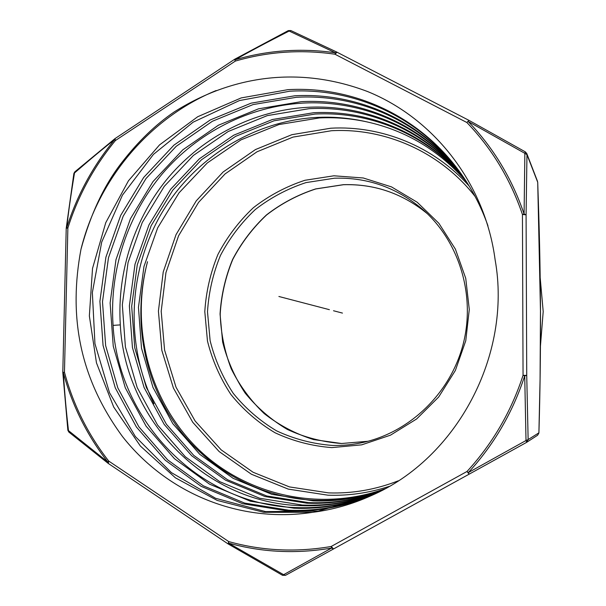 <?xml version="1.0" encoding="UTF-8"?>
<svg xmlns="http://www.w3.org/2000/svg" width="606" height="606" viewBox="0 0 606 606"><rect width="100%" height="100%" fill="white"/><g stroke="black" fill="none" stroke-linecap="round" stroke-linejoin="round"><path stroke-width="0.91" d="M381.742 490.504C357.835 499.533 333.451 503.571 308.59 502.616L266.723 495.981L227.523 479.74L193.723 455.364L166.385 424.223L146.341 387.484L134.729 347.677L131.676 306.272L137.282 264.792L151.189 225.614L172.816 190.132L201.397 159.84L235.613 136.35L274.041 120.791L315.052 114.057C371.107 111.133 428.025 135.017 465.734 180.58M384.037 489.277C361.32 497.511 338.193 501.177 314.65 500.291C257.535 497.874 204.146 466.847 173.324 421.2C142.084 374.463 133.153 315.961 147.523 261.716C130.517 326.763 148.735 399.309 196.094 447.001C243.483 494.473 318.18 512.782 384.84 488.837M153.932 403.748C125.101 344.458 128.131 272.003 160.567 215.092C193.246 158.363 254.149 119.905 319.309 117.306C335.209 116.731 351.025 118.246 366.759 121.844C351.01 118.458 335.216 117.163 319.385 117.943L278.919 124.556L240.991 139.865L207.229 162.999L179.02 192.852L157.681 227.833L143.978 266.466L138.456 307.363L141.501 348.192L152.985 387.439L172.793 423.655L199.798 454.348L233.174 478.354L271.859 494.344L313.158 500.867C337.027 501.768 360.464 498.011 383.469 489.58M465.385 180.043C427.488 133.941 370.107 109.769 313.582 112.731L272.389 119.511L233.772 135.168L199.397 158.78L170.695 189.224L148.97 224.887L135.002 264.254L129.373 305.932L132.434 347.526L144.092 387.529L164.218 424.435L191.67 455.727L225.621 480.225L264.989 496.541L307.037 503.215C332.232 504.184 356.942 500.048 381.151 490.807M379.356 491.731C354.207 501.632 328.513 506.063 302.273 505.048L259.641 498.246L219.743 481.664L185.345 456.788L157.552 425.026L137.191 387.575L125.404 346.988L122.329 304.788L128.055 262.519L142.221 222.576L164.241 186.39L193.337 155.492L228.174 131.517L267.314 115.602L309.083 108.686C367.016 105.58 425.867 130.661 464.302 178.406M463.931 177.861C425.314 129.54 365.979 104.164 307.553 107.307C254.255 110.322 203.699 136.244 169.006 176.785C134.684 217.471 116.905 271.458 120.314 324.892C124.897 418.163 203.313 502.783 300.659 505.669C327.248 506.707 353.283 502.162 378.742 492.042M376.879 492.973C350.442 503.798 323.384 508.669 295.698 507.57C196.942 504.586 117.564 418.64 112.989 324.005C109.565 269.791 127.601 215.016 162.4 173.71C197.564 132.555 248.816 106.209 302.864 103.096C362.759 99.808 423.639 126.139 462.802 176.194M462.408 175.626C423.056 124.965 361.699 98.339 301.273 101.664L258.535 108.822L218.418 125.215L182.762 149.871L153.015 181.558L130.479 218.69L115.981 259.663L110.118 302.947L113.246 346.177L125.283 387.795L146.069 426.147L174.445 458.681L209.638 484.217L250.414 501.223L294.008 508.222C322.066 509.335 349.48 504.359 376.25 493.276M369.789 496.284L318.165 511.093L265.595 511.6L215.63 498.306L171.377 472.604L135.365 436.562L109.481 392.665L94.945 343.708L92.354 292.554L101.694 242.112L122.42 195.17L153.439 154.394L193.132 122.177L239.393 100.581L289.645 91.218C353.548 87.522 418.534 116.375 459.189 171.127M374.319 494.208C346.534 506.048 318.036 511.381 288.835 510.207L244.612 503.078L203.26 485.777L167.597 459.833L138.85 426.783L117.806 387.848L105.641 345.602L102.497 301.72L108.466 257.785L123.185 216.198L146.038 178.505L176.202 146.319L212.365 121.268L253.043 104.588L296.395 97.286C358.351 93.794 421.314 121.435 461.211 173.922M460.802 173.346C420.723 120.23 357.222 92.248 294.728 95.793L251.179 103.141L210.29 119.927L173.952 145.129L143.66 177.482L120.692 215.38L105.906 257.179L99.907 301.334L103.058 345.435L115.284 387.893L136.411 427.018L165.286 460.242L201.116 486.323L242.642 503.707L287.077 510.881C316.665 512.078 345.534 506.624 373.667 494.519M487.936 225.765C480.997 206.01 471.354 187.716 459.015 170.877C418.193 115.254 352.503 85.9 287.911 89.665L241.196 97.914L197.707 116.731L159.545 144.887L128.434 180.823L105.755 222.682L92.521 268.435L89.355 315.923L96.468 362.865L113.678 406.99L140.357 446.016L175.384 477.808L217.198 500.427L263.716 512.297L312.461 512.343C332.679 509.79 352.291 504.215 371.296 495.617C456.841 458.53 512.191 354.987 495.117 259.769C485.148 184.285 434.797 118.92 367.812 91.635C297.902 65.024 230.25 76.417 174.089 112.019C155.621 124.631 138.335 141.296 122.223 162.022C104.421 184.625 90.673 213.706 80.977 249.278C68.872 314.143 78.159 376.205 122.609 436.714C167.438 493.602 240.082 523.47 312.461 512.343M466.628 181.959C439.297 150.515 406.012 130.479 366.759 121.844M216.153 90.536C149.364 117.95 98.323 179.05 80.977 249.278M522.44 214.463L526.084 214.85L524.084 213.979C511.934 178.406 493.276 147.569 468.127 121.45L524.864 153.333L524.084 213.979L522.44 214.463M524.72 375.864L526.728 375.387L523.054 375.334L524.72 375.864L526.008 440.517L468.309 472.612L467.021 471.476L469.112 474.187L468.317 472.612M540.499 311.961L537.719 182.285L526.97 154.621L526.084 214.85L526.728 375.379L528.137 439.585L526.008 440.517L526.667 442.327L528.137 439.585L538.901 432.843L540.082 378.932L540.484 308.833C540.158 260.762 539.37 230.81 537.711 182.345L537.711 182.247M538.901 433.01L537.605 435.244L526.462 442.448L469.12 474.18L526.462 442.448M331.194 546.476L331.618 548.044L333.527 548.96L285.547 575.306L283.252 574.496L228.538 543.082L228.727 541.582L228.03 543.877M540.476 307.113L540.469 305.765M525.304 151.894L524.864 153.333L526.97 154.621L526.765 153.515L525.387 151.939M228.144 543.953L228.53 543.074C261.966 552.414 296.326 554.073 331.618 548.044L282.525 575.299M288.259 30.633L335.376 52.79L334.936 54.214L337.103 52.207L335.376 52.79C301.243 47.889 267.837 50.215 235.151 59.752C248.695 52.048 266.617 42.511 288.926 31.148L290.827 30.542M66.221 228.295L67.872 227.985L66.774 227.629C68.084 214.668 70.66 196.45 74.5 172.968C91.468 158.264 104.83 147.167 114.587 139.668C92.998 165.885 77.06 195.2 66.774 227.629L66.236 228.076M108.3 463.461L108.716 461.068L107.83 462.045L68.486 430.624C66.349 412.239 64.63 392.923 63.335 372.667C72.137 405.467 86.969 435.267 107.83 462.045L108.209 463.393M68.963 432.169L108.232 463.416L227.985 543.847L282.54 575.314L285.54 575.314L333.535 548.953L331.194 546.483M62.804 372.425L67.864 430.252L68.819 432.048L67.857 430.146M537.53 181.376L526.765 153.515L525.364 151.894L468.908 120.321L466.862 122.503L468.908 120.321L337.247 52.321M114.913 138.683L114.587 139.668L115.413 140.531C93.945 166.589 78.098 195.746 67.872 227.985L64.456 372.205C73.212 404.823 87.968 434.449 108.716 461.068L228.727 541.582C261.966 550.854 296.129 552.483 331.202 546.476L467.021 471.468C492.489 443.751 511.169 411.709 523.054 375.334L522.44 214.471C510.373 179.118 491.845 148.462 466.862 122.503L334.936 54.214C301.015 49.328 267.799 51.624 235.302 61.1L234.583 59.32L235.302 61.1L115.413 140.531L115.004 138.6M234.62 59.29L114.943 138.645L74.871 171.816M64.456 372.205L62.812 372.478L64.456 372.205M73.849 173.634L74.727 171.945L73.879 173.483L66.221 228.25L62.804 372.205M278.889 296.485L307.689 304.007M285.737 298.273L329.384 309.674M333.512 310.749L342.458 313.09M341.542 443.509L367.986 441.266L341.579 443.501L313.552 439.577C295.508 433.851 279.071 425.192 264.231 413.61C250.649 400.604 239.658 385.674 231.242 368.819C224.5 351.207 220.819 332.952 220.198 314.044C221.372 295.16 225.561 276.957 232.765 259.451C241.582 242.703 252.861 227.871 266.617 214.956C281.54 203.442 297.94 194.768 315.817 188.943L343.481 184.716C374.705 183.83 402.672 193.511 427.397 213.744C402.642 193.481 374.637 183.792 343.367 184.678L315.673 188.913C297.781 194.738 281.373 203.419 266.451 214.941C252.702 227.864 241.415 242.695 232.606 259.436C225.402 276.942 221.22 295.137 220.054 314.022L222.637 342.026C227.242 360.335 234.742 377.341 245.135 393.044C257.027 407.633 271.071 419.753 287.274 429.404C304.409 437.358 322.506 442.054 341.542 443.509M334.52 178.202L306 182.603C287.57 188.648 270.67 197.624 255.3 209.532C241.143 222.879 229.522 238.188 220.448 255.467C213.032 273.533 208.714 292.304 207.494 311.787L210.123 340.678C214.85 359.57 222.553 377.114 233.234 393.317C245.46 408.383 259.913 420.897 276.586 430.858C294.236 439.085 312.87 443.948 332.497 445.448C343.087 445.698 353.601 444.622 364.055 442.236C410.588 431.57 450.485 392.817 463.09 344.458C475.649 296.076 459.696 242.794 424.261 210.812C398.172 188.095 368.259 177.225 334.52 178.202M331.846 447.607L361.706 444.842L390.484 435.169L416.625 418.973L438.668 397.028L455.364 370.478L465.764 340.746L469.279 309.461L465.741 278.359L455.394 249.119L438.88 223.311L417.178 202.23L391.506 186.898L363.259 177.982L333.914 175.793L304.916 180.285C286.183 186.443 269.011 195.579 253.391 207.691C238.999 221.258 227.189 236.832 217.963 254.391C210.426 272.753 206.04 291.842 204.798 311.643L207.464 341.011C212.267 360.222 220.084 378.061 230.939 394.536C243.362 409.861 258.042 422.594 274.995 432.737C292.94 441.107 311.885 446.061 331.846 447.607M475.119 196.488C440.35 151.932 385.083 127.722 331.421 130.737L293.001 137.1L257.02 151.78L225.091 173.914L198.579 202.359L178.588 235.764L165.946 272.609L161.196 311.264L164.574 350.033L176.02 387.189L195.124 421.003L221.167 449.864L253.081 472.256L289.463 486.913L328.603 492.89C352.374 493.685 375.606 489.656 398.316 480.808M469.271 186.201C433.888 146.394 381.591 125.381 330.808 128.207L291.887 134.676L255.444 149.568L223.114 171.998L196.268 200.821L176.028 234.651L163.226 271.973L158.416 311.12L161.832 350.389L173.407 388.022L192.746 422.291L219.107 451.531L251.429 474.24L288.274 489.118L327.937 495.185C348.662 495.905 369.092 492.966 389.226 486.376M113.087 325.384L120.314 324.892M333.535 548.953L469.12 474.18L333.535 548.953M540.196 277.912L543.196 311.552L540.461 345.753M468.294 472.627C493.943 444.728 512.752 412.474 524.72 375.849M337.103 52.207L290.842 30.55L288.312 30.611L234.795 59.191M540.461 345.791L543.203 311.567L540.196 277.889M537.605 435.244L538.908 432.934C540.075 393.256 540.605 352.472 540.499 310.59"/></g></svg>
